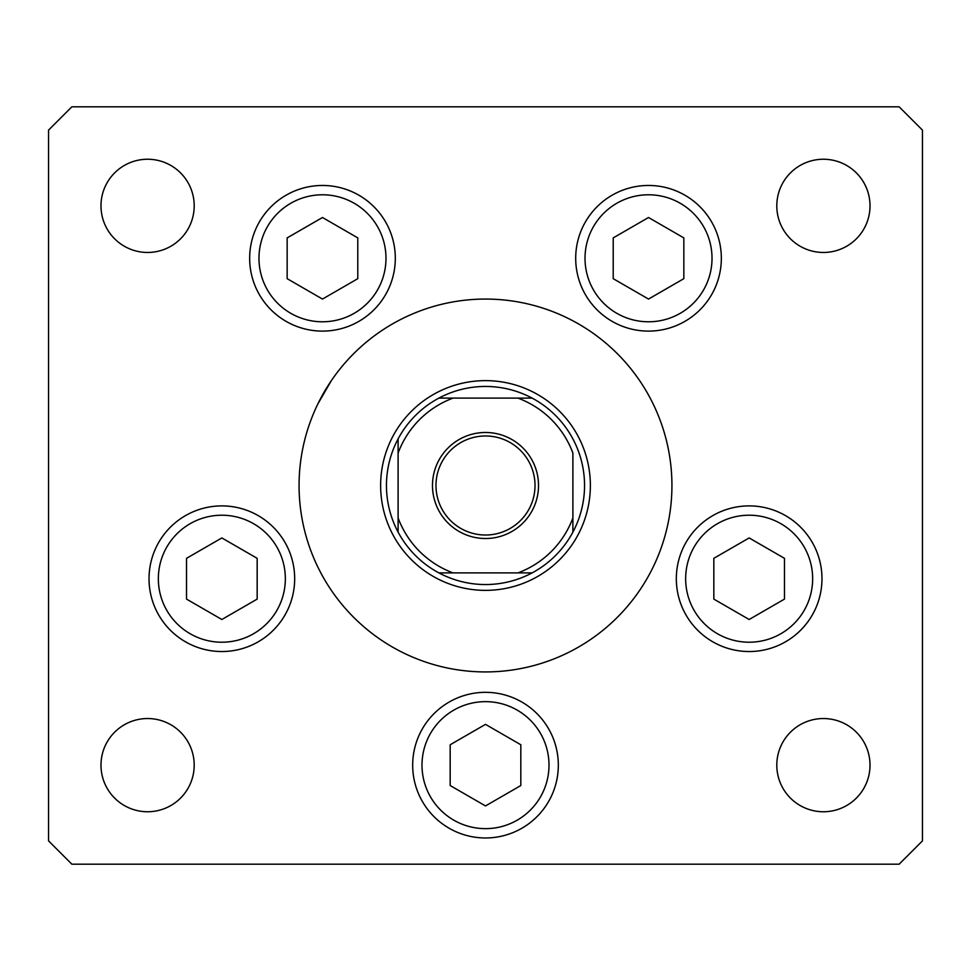 <?xml version="1.0" encoding="UTF-8"?>
<svg xmlns="http://www.w3.org/2000/svg" width="971" height="971" viewBox="0 0 971 971"><rect width="100%" height="100%" fill="white"/><g stroke="black" fill="none" stroke-linecap="round" stroke-linejoin="round"><path stroke-width="1.46" d="M317.857 403.936L331.354 380.632M330.674 381.639L328.926 384.298M671.932 485.5A186.432 186.432 0 0 0 485.5 299.068A186.432 186.432 0 0 0 299.068 485.5A186.432 186.432 0 0 0 485.5 671.932A186.432 186.432 0 0 0 671.932 485.5M249.656 258.286A72.825 72.825 0 0 0 322.481 331.111A72.825 72.825 0 0 0 395.306 258.286A72.825 72.825 0 0 0 322.481 185.461A72.825 72.825 0 0 0 249.656 258.286M575.694 258.286A72.825 72.825 0 0 0 648.519 331.111A72.825 72.825 0 0 0 721.344 258.286A72.825 72.825 0 0 0 648.519 185.461A72.825 72.825 0 0 0 575.694 258.286M676.326 578.716A72.825 72.825 0 0 0 749.151 651.541A72.825 72.825 0 0 0 821.976 578.716A72.825 72.825 0 0 0 749.151 505.891A72.825 72.825 0 0 0 712.738 641.782A72.825 72.825 0 0 0 812.217 615.129A72.825 72.825 0 0 1 712.738 641.782M412.675 765.148A72.825 72.825 0 0 0 485.5 837.973A72.825 72.825 0 0 0 558.325 765.148A72.825 72.825 0 0 0 485.5 692.323A72.825 72.825 0 0 0 449.088 828.214M149.024 578.716A72.825 72.825 0 0 0 221.849 651.541A72.825 72.825 0 0 0 294.674 578.716A72.825 72.825 0 0 0 221.849 505.891A72.825 72.825 0 0 0 185.437 641.782A72.825 72.825 0 0 0 284.916 615.129A72.825 72.825 0 0 1 185.437 641.782M870.016 765.148A46.608 46.608 0 0 1 823.408 811.756A46.608 46.608 0 0 1 776.8 765.148A46.608 46.608 0 0 1 823.408 718.54A46.608 46.608 0 0 1 870.016 765.148M194.2 205.852A46.608 46.608 0 0 1 147.592 252.46A46.608 46.608 0 0 1 100.984 205.852A46.608 46.608 0 0 1 147.592 159.244A46.608 46.608 0 0 1 194.2 205.852M776.8 205.852A46.608 46.608 0 0 0 823.408 252.46A46.608 46.608 0 0 0 870.016 205.852A46.608 46.608 0 0 0 823.408 159.244A46.608 46.608 0 0 0 776.8 205.852M100.984 765.148A46.608 46.608 0 0 0 147.592 811.756A46.608 46.608 0 0 0 194.2 765.148A46.608 46.608 0 0 0 147.592 718.54A46.608 46.608 0 0 0 100.984 765.148M48.55 130.114L48.55 840.886L71.854 864.19L899.146 864.19L922.45 840.886L922.45 130.114L899.146 106.81L71.854 106.81L48.55 130.114M538.517 485.5A53.017 53.017 0 0 1 485.5 538.517A53.017 53.017 0 0 1 432.483 485.5A53.017 53.017 0 0 1 485.5 432.483A53.017 53.017 0 0 1 538.517 485.5M435.979 485.5A49.521 49.521 0 0 0 485.5 535.021A49.521 49.521 0 0 0 535.021 485.5A49.521 49.521 0 0 0 485.5 435.979A49.521 49.521 0 0 0 435.979 485.5M584.542 485.5A99.042 99.042 0 0 0 438.892 398.11L453.056 398.11L438.892 398.11A99.042 99.042 0 0 0 398.11 532.108L398.11 517.944L398.11 532.108A99.042 99.042 0 0 0 438.892 572.89L532.108 572.89A99.042 99.042 0 0 0 572.89 532.108L572.89 453.056A93.216 93.216 0 0 0 517.944 398.11L453.056 398.11A93.216 93.216 0 0 0 398.11 453.056L398.11 517.944A93.216 93.216 0 0 0 453.056 572.89L438.892 572.89A99.042 99.042 0 0 0 532.108 572.89L517.944 572.89A93.216 93.216 0 0 0 572.89 517.944L572.89 532.108A99.042 99.042 0 0 0 584.542 485.5M380.632 485.5A104.868 104.868 0 0 1 485.5 380.632A104.868 104.868 0 0 1 590.368 485.5A104.868 104.868 0 0 1 485.5 590.368A104.868 104.868 0 0 1 380.632 485.5M398.11 438.892L398.11 453.056L398.11 438.892A99.042 99.042 0 0 1 438.892 398.11M532.108 398.11L517.944 398.11L532.108 398.11A99.042 99.042 0 0 1 572.89 438.892A99.042 99.042 0 0 0 532.108 398.11M572.89 532.108A99.042 99.042 0 0 1 532.108 572.89A99.042 99.042 0 0 0 572.89 532.108M287.161 237.895L287.161 278.677L322.481 299.068L357.789 278.677L357.789 237.895L322.481 217.504L287.161 237.895M613.211 237.895L613.211 278.677L648.519 299.068L683.839 278.677L683.839 237.895L648.519 217.504L613.211 237.895M158.783 542.304A72.825 72.825 0 0 1 294.674 578.716A72.825 72.825 0 0 0 258.262 515.65M186.529 558.325L186.529 599.107L221.849 619.498L257.169 599.107L257.169 558.325L221.849 537.934L186.529 558.325M450.18 744.757L450.18 785.539L485.5 805.93L520.82 785.539L520.82 744.757L485.5 724.366L450.18 744.757M686.084 542.304A72.825 72.825 0 0 1 821.976 578.716A72.825 72.825 0 0 0 785.563 515.65M713.831 558.325L713.831 599.107L749.151 619.498L784.471 599.107L784.471 558.325L749.151 537.934L713.831 558.325M438.892 572.89A99.042 99.042 0 0 1 398.11 532.108M354.233 203.291A63.503 63.503 0 0 0 267.486 226.534A63.503 63.503 0 0 0 290.73 313.281A63.503 63.503 0 0 0 377.476 290.038A63.503 63.503 0 0 0 354.233 203.291M680.27 203.291A63.503 63.503 0 0 0 593.524 226.534A63.503 63.503 0 0 0 616.767 313.281A63.503 63.503 0 0 0 703.514 290.038A63.503 63.503 0 0 0 680.27 203.291M253.601 523.721A63.503 63.503 0 0 0 166.854 546.964A63.503 63.503 0 0 0 190.098 633.711A63.503 63.503 0 0 0 276.844 610.468A63.503 63.503 0 0 0 253.601 523.721M517.252 710.153A63.503 63.503 0 0 0 430.505 733.396A63.503 63.503 0 0 0 453.748 820.143A63.503 63.503 0 0 0 540.495 796.9A63.503 63.503 0 0 0 517.252 710.153M780.902 523.721A63.503 63.503 0 0 0 694.156 546.964A63.503 63.503 0 0 0 717.399 633.711A63.503 63.503 0 0 0 804.146 610.468A63.503 63.503 0 0 0 780.902 523.721"/></g></svg>
